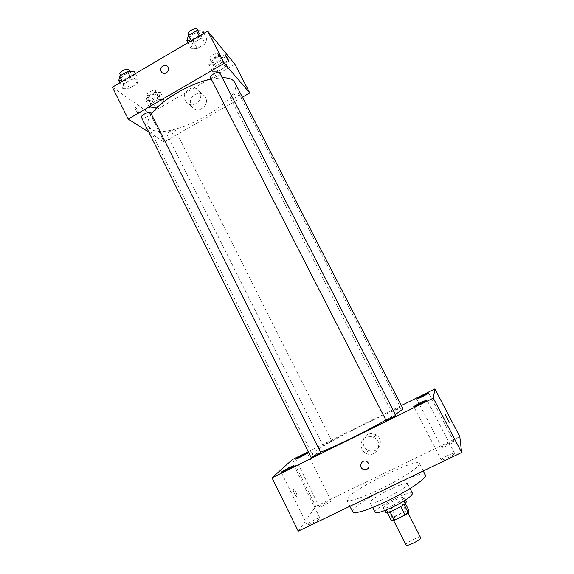 <?xml version="1.0" encoding="UTF-8"?>
<svg xmlns="http://www.w3.org/2000/svg" width="574" height="574" viewBox="0 0 574 574"><rect width="100%" height="100%" fill="white"/><g stroke="black" fill="none" stroke-linecap="round" stroke-linejoin="round"><path stroke-width="0.43" stroke-dasharray="2.87 2.15" d="M420.584 537.587C420.01 535.599 406.033 542.408 405.933 544.719L405.969 545.006M392.939 519.032L392.946 519.276C393.398 521.113 408.731 513.335 407.518 511.893C407.088 510.193 393.176 517.016 392.939 519.032M400.803 506.562L403.945 504.316L404.526 501.834L401.721 502.566L391.159 507.61L395.429 516.04L406.019 511.011L408.839 510.315M391.518 520.891L392.272 518.186L395.429 516.04M400.752 506.462L390.019 511.721M387.278 512.503L387.988 509.726L392.272 518.186M387.185 512.309L389.961 511.606M391.159 507.61L387.988 509.726M385.52 512.338C383.97 510.365 405.624 499.38 406.306 501.798M393.025 505.228C400.15 501.647 403.852 499.086 404.139 497.543C403.615 495.34 383.87 505.048 383.367 507.746L383.367 508.076C384.221 508.751 387.443 507.803 393.025 505.228M401.721 502.566L406.019 511.011M404.526 501.834L405.316 503.384M375.08 512.345C372.454 508.873 411.221 489.199 412.476 493.375M387.479 497.428C377.434 502.085 371.694 503.872 370.252 502.767C367.776 499.595 406.5 479.95 407.597 483.817C407.038 486.415 400.329 490.957 387.479 497.428M352.687 511.908C348.274 505.507 422.787 467.702 425.348 475.042M379.88 489.357C401.793 478.895 421.524 465.736 419.364 463.397C417.549 457.248 351.087 489.988 347.04 498.942L346.825 500.205C349.329 502.092 360.35 498.476 379.88 489.357M447.842 443.523C443.989 445.446 441.973 446.759 441.793 447.455C441.98 448.581 454.73 442.281 453.919 441.463C453.367 441.191 451.336 441.872 447.842 443.523M326.111 502.465C321.928 504.582 319.675 506.046 319.352 506.864C319.517 507.954 331.837 501.568 331.062 500.793C330.674 500.528 329.017 501.088 326.111 502.465M314.609 519.707C309.953 522.06 307.456 523.725 307.097 524.708C307.327 525.999 320.837 518.932 319.94 517.992C319.503 517.669 317.731 518.236 314.609 519.707M447.957 455.44C443.709 457.564 441.492 459.035 441.313 459.86C441.571 461.209 455.584 454.292 454.63 453.288C454.005 452.936 451.781 453.654 447.957 455.44M298.236 531.151L315.757 506.433L459.81 436.649M292.489 459.523L315.757 506.433M308.238 451.716L401.355 405.545M367.712 434.504C361.304 437.323 361.699 447.641 368.336 450.325C378.022 455.218 385.491 439.648 375.783 434.755C373.093 433.356 370.402 433.27 367.712 434.504M365.76 437.295C359.195 440.179 359.597 450.755 366.391 453.51C376.322 458.533 383.97 442.583 374.026 437.56C371.27 436.118 368.515 436.032 365.76 437.295M368.817 463.541L366.822 461.539M293.379 489.328L293.278 489.543C292.74 491.215 296.715 498.426 297.067 496.41C297.569 494.896 294.103 488.252 293.379 489.328L293.278 489.543C292.74 491.215 296.722 498.426 297.067 496.402C297.569 494.896 294.103 488.252 293.379 489.328M449.284 422.292L445.431 414.823M396.125 408.796L391.382 411.536C391.339 412.01 400.717 407.296 400.3 407.045L396.125 408.796M320.679 452.448L316.669 454.091L311.058 457.37M395.78 415.354C395.802 414.823 386.23 419.601 386.008 420.225M327.998 442.561L322.94 445.481C322.861 445.926 331.148 441.758 331.672 441.09L327.998 442.561M402.826 408.387C402.08 404.333 320.328 445.173 312.844 453.266L312.199 454.364C312.521 454.945 315.313 454.228 320.557 452.204M385.864 420.017L395.292 414.399M234.838 82.52C245.242 100.077 168.519 142.28 150.933 129.042L148.451 126.352C146.958 123.288 147.927 119.241 151.364 114.197M211.203 79.033L222.231 77.691M175.314 130.212C173.822 128.877 165.994 133.025 167.063 134.581C167.787 136.512 176.627 132.163 175.515 130.427L175.314 130.212M219.727 72.819C221.033 74.807 212.122 79.743 210.636 77.849M150.754 112.97C151.967 114.829 143.615 119.256 141.764 117.742L141.491 117.44M230.633 98.52L230.533 98.384C229.363 96.633 238.217 91.948 238.971 93.921C240.083 95.585 231.867 100.12 230.633 98.52M148.86 132.221L164.099 141.914L242.379 97.157M225.36 67.122L227.182 62.831L221.593 62.788L214.174 67.101L212.466 71.377L218.063 71.355L225.36 67.122L227.182 62.831L221.593 62.788L214.174 67.101L212.466 71.377L218.063 71.355L225.36 67.122L221.664 59.954L223.451 55.606L217.84 55.506L210.436 59.818L208.764 64.159L214.382 64.195L221.664 59.954M137.15 83.704L138.241 79.248L131.475 79.334L123.618 83.955L122.664 88.396L129.43 88.231L137.15 83.704L138.241 79.248L131.475 79.334L123.618 83.955L122.664 88.396L129.43 88.231L137.15 83.704L133.283 75.969L134.33 71.441M112.375 87.205L149.893 113.537L234.945 64.281M205.126 43.839L206.905 38.917L200.627 38.666L192.555 43.409L190.898 48.316L197.191 48.489L205.126 43.839L206.905 38.917L200.627 38.666L192.555 43.409L190.898 48.316L197.191 48.489L205.126 43.839L201.115 36.04L202.859 31.053M162.765 103.406L163.992 99.496L157.994 99.733L150.761 103.937L149.642 107.826L155.647 107.532L162.765 103.406L163.992 99.496L157.994 99.733L150.761 103.937L149.642 107.826L155.647 107.532L162.765 103.406L159.185 96.288L160.383 92.321L154.356 92.5L147.138 96.712L146.054 100.658L152.074 100.421L159.185 96.288M149.893 113.537L164.099 141.914M191.293 105.652L192.304 107.166C198.496 115.058 211.261 103.686 204.653 96.131C199.185 88.683 186.722 97.602 191.293 105.652M135.285 107.23L134.804 107.281C134.467 108.551 138.894 115.302 139.016 113.724C138.506 111.478 137.258 109.318 135.285 107.23L134.804 107.281C134.467 108.543 138.901 115.302 139.023 113.724C138.513 111.478 137.265 109.311 135.285 107.23M228.954 61.648L225.058 54.63M185.287 100.565L186.32 102.115C192.649 110.179 205.693 98.527 198.941 90.807C193.352 83.194 180.616 92.335 185.287 100.565M149.226 98.814L148.996 98.549C147.748 96.583 156.58 92.256 157.405 94.43C158.56 96.21 150.883 100.321 149.226 98.814M160.383 92.321L163.992 99.496M154.356 92.5L157.994 99.733M147.138 96.712L150.761 103.937M146.054 100.658L149.642 107.826M152.074 100.421L155.647 107.532M147.432 95.234L147.202 94.961C145.94 92.974 154.772 88.654 155.604 90.85C156.774 92.651 149.097 96.762 147.432 95.234M212.014 62.265L211.906 62.107C210.608 60.112 219.404 55.427 220.28 57.651C221.514 59.545 213.363 64.094 212.014 62.265M223.451 55.606L227.182 62.831M217.84 55.506L221.593 62.788M210.436 59.818L214.174 67.101M208.764 64.159L212.466 71.377M214.382 64.195L218.063 71.355M210.163 58.663L210.048 58.498C208.742 56.482 217.532 51.796 218.421 54.042C219.67 55.965 211.519 60.514 210.163 58.663M118.782 80.604L125.57 80.504L133.283 75.969M122.226 78.573L121.925 78.222C120.468 75.876 130.155 71.241 131.145 73.809C132.486 75.919 124.199 80.346 122.226 78.573M135.428 73.637L138.241 79.248M130.169 76.729L131.475 79.334M122.319 81.35L123.618 83.955M119.873 82.792L122.664 88.396M125.57 80.504L129.43 88.231M129.2 69.92C130.549 72.051 122.269 76.478 120.282 74.685L119.98 74.326M186.887 40.467L193.201 40.704L201.115 36.04M190.417 38.379L190.274 38.178C188.753 35.782 198.367 30.695 199.429 33.328C200.878 35.595 192.039 40.546 190.417 38.379M204 33.263L206.905 38.917M199.278 36.04L200.627 38.666M191.214 40.79L192.555 43.409M188.014 42.677L190.898 48.316M193.201 40.704L197.191 48.489M197.413 29.403C198.869 31.699 190.044 36.65 188.408 34.462M408.114 513.07L407.518 511.893M393.549 520.46L392.946 519.276M383.367 508.076L384.637 510.602M404.139 497.543L405.416 500.054M370.252 502.767L372.648 507.524M407.597 483.817L410.023 488.567M346.825 500.205L349.875 506.297M419.364 463.397L423.26 470.974M453.919 441.463L428.692 392.982M441.793 447.455L416.681 398.995M331.062 500.793L307.277 453.08M319.352 506.864L295.617 459.064M319.94 517.992L293.967 465.607M307.097 524.708L281.181 472.194M454.63 453.288L426.927 399.963M441.313 459.86L413.746 406.557M375.783 434.755L374.026 437.56M368.336 450.325L366.391 453.51M148.451 126.352L312.199 454.364M331.715 441.004L175.515 130.427M322.94 445.481L167.063 134.581M230.533 98.384L391.382 411.536M238.971 93.921L400.3 407.045M186.32 102.115L192.304 107.166M198.941 90.807L204.653 96.131M147.202 94.961L148.996 98.549M155.604 90.85L157.405 94.43M210.048 58.498L211.906 62.107M218.421 54.042L220.28 57.651M120.597 75.56L121.925 78.222M129.968 71.456L131.145 73.809M188.803 35.301L190.274 38.178M198.138 30.809L199.429 33.328"/><path stroke-width="0.86" d="M393.549 520.46L405.969 545.006C406.571 547.158 421.969 539.352 420.584 537.587L408.114 513.07M405.316 503.384L408.839 510.315L408.322 512.912L405.136 515.093L394.324 520.223L391.518 520.891L387.278 512.503M390.019 511.721L394.324 520.223M400.803 506.562L405.136 515.093M405.416 500.054L406.306 501.798C406.04 503.376 402.338 505.959 395.213 509.54C389.624 512.116 386.395 513.048 385.52 512.338L384.637 510.602M404.01 504.446L408.322 512.912M410.023 488.567L412.476 493.375C411.996 496.13 405.316 500.743 392.444 507.229C382.37 511.865 376.587 513.572 375.08 512.345L372.648 507.524M423.26 470.974L425.348 475.042C427.673 477.697 408.049 491.165 386.072 501.59C366.47 510.652 355.342 514.089 352.687 511.908L349.875 506.297M401.355 405.545L434.913 388.914L459.81 436.649L461.625 452.513L298.236 531.151L272.004 477.819L292.489 459.523L308.238 451.716M422.866 395.429L416.681 398.995C416.616 399.64 429.252 393.319 428.692 392.982L422.866 395.429M302.527 455.074L295.617 459.064C295.553 459.681 307.815 453.395 307.277 453.08L302.527 455.074M288.866 467.702L281.181 472.194C281.131 472.926 294.584 465.995 293.967 465.607L288.866 467.702M420.548 402.582L413.746 406.557C413.703 407.318 427.573 400.379 426.927 399.963L420.548 402.582M434.913 388.914L433.298 398.112L461.625 452.513M433.298 398.112L272.004 477.819M368.817 463.541L366.822 461.539C361.792 458.762 358.004 467.128 363.277 469.353C367.855 470.063 369.706 468.119 368.817 463.541C369.706 468.119 367.855 470.056 363.285 469.353L363.277 469.353C358.004 467.128 361.799 458.762 366.829 461.539M445.431 414.823L449.284 422.292M311.058 457.37C311.029 457.923 321.139 452.743 320.679 452.448L150.754 112.97C149.9 110.682 140.171 115.374 141.491 117.44L311.058 457.37M386.008 420.225L386.001 420.283C385.972 420.842 396.254 415.662 395.78 415.354L219.727 72.819C218.816 70.466 209.13 75.567 210.507 77.669L386.001 420.283M320.557 452.204C334.283 446.995 366.621 431.081 385.864 420.017M395.292 414.399C400.602 411.041 403.113 409.032 402.826 408.387L234.838 82.52C233.144 79.327 228.94 77.712 222.231 77.691M151.364 114.197C160.189 100.744 189.7 83.287 211.203 79.033M242.379 97.157L249.762 92.931L224.269 63.305L128.203 119.069L148.86 132.221M249.762 92.931L234.945 64.281L207.673 31.104L224.269 63.305M207.673 31.104L112.375 87.205L128.203 119.069M161.136 71.434C158.912 67.502 164.989 63.061 167.665 66.677C170.944 70.387 164.63 76.077 161.61 72.152L161.136 71.434C158.912 67.502 164.989 63.061 167.665 66.684C170.944 70.387 164.63 76.077 161.61 72.152L161.136 71.441M228.725 61.454L225.051 54.745C224.75 53.418 228.847 60.514 228.969 61.526L228.725 61.454M225.058 54.63L228.954 61.648M135.428 73.637L134.33 71.441L127.536 71.463L119.693 76.091L118.782 80.604L119.873 82.792M127.536 71.463L130.169 76.729M119.693 76.091L122.319 81.35M120.597 75.56L119.98 74.326C118.509 71.951 128.196 67.316 129.2 69.92L129.968 71.456M204 33.263L202.859 31.053L196.552 30.731L188.494 35.488L186.887 40.467L188.014 42.677M196.552 30.731L199.278 36.04M188.494 35.488L191.214 40.79M188.408 34.462L188.265 34.253C186.729 31.835 196.337 26.741 197.413 29.403L198.138 30.809M188.265 34.253L188.803 35.301"/></g></svg>
